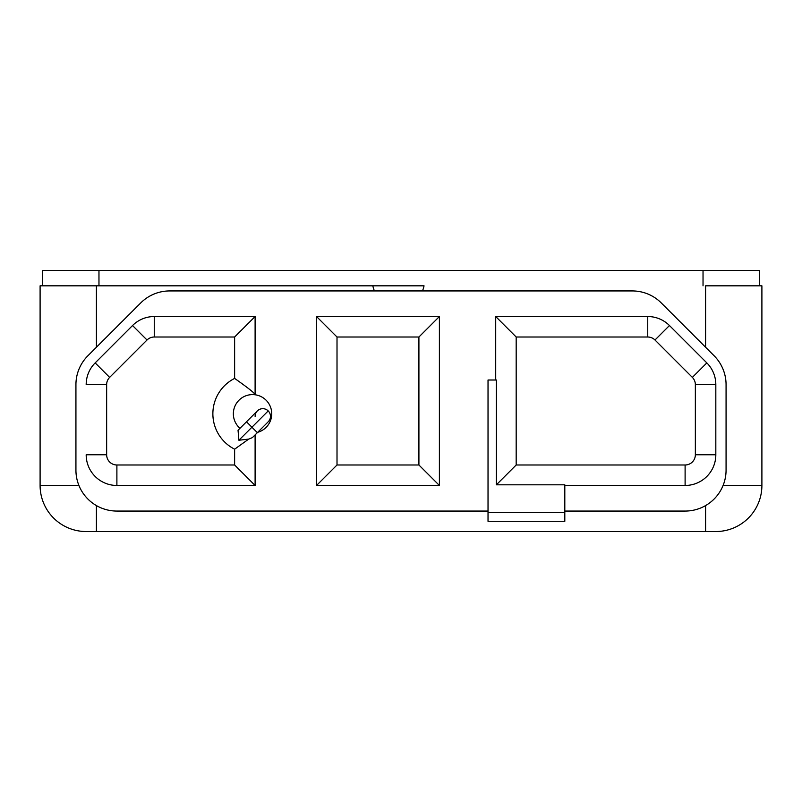 <?xml version="1.0" encoding="UTF-8"?>
<svg xmlns="http://www.w3.org/2000/svg" width="802" height="802" viewBox="0 0 802 802"><rect width="100%" height="100%" fill="white"/><g stroke="black" fill="none" stroke-linecap="round" stroke-linejoin="round"><path stroke-width="1.2" d="M55.458 285.823C55.458 313.001 55.458 313.001 55.458 285.823M372.84 285.823L40.1 285.823L96.41 285.823L96.41 347.246L96.41 285.823L372.84 285.823A26.105 26.105 0 0 0 374.434 290.936A26.105 26.105 0 0 1 372.84 285.823L424.037 285.823A26.105 26.105 0 0 1 422.453 290.936A26.105 26.105 0 0 0 424.037 285.823L372.84 285.823M42.656 285.823L42.656 270.464L98.967 270.464L98.967 285.823L98.967 270.464L703.033 270.464L42.656 270.464L42.656 285.823M40.1 485.471L40.1 285.823L40.1 485.471L78.927 485.471L40.1 485.471A46.075 46.075 0 0 0 86.175 531.536A46.075 46.075 0 0 1 40.1 485.471M96.41 531.536L86.175 531.536L96.41 531.536L96.41 505.571L96.41 531.536L705.59 531.536L705.59 505.571L705.59 531.536L96.41 531.536M715.825 531.536L705.59 531.536L715.825 531.536A46.075 46.075 -90 0 0 761.9 485.471A46.075 46.075 90 0 1 715.825 531.536M723.073 485.471L761.9 485.471L723.073 485.471M705.59 347.246L705.59 285.823L761.9 285.823L705.59 285.823L705.59 347.246M703.033 285.823L703.033 270.464L759.344 270.464L759.344 285.823L759.344 270.464L703.033 270.464L703.033 285.823M761.9 285.823L761.9 485.471L761.9 285.823M488.027 521.3L564.808 521.3L488.027 521.3L488.027 512.598L564.808 512.598L564.808 521.3L564.808 484.819L496.358 484.819L516.177 464.99L685.108 464.99L685.108 485.471L564.808 485.471L685.108 485.471A30.717 30.717 0 0 0 715.825 454.754A30.717 30.717 0 0 1 685.108 485.471L685.108 464.99A10.236 10.236 0 0 0 695.354 454.754L715.825 454.754L695.354 454.754L695.354 384.619A10.236 10.236 0 0 0 692.357 377.381L654.983 340.008A10.236 10.236 0 0 0 647.745 337.01L516.177 337.01L516.177 464.99L496.358 484.819L564.808 484.819L564.808 512.598L488.027 512.598L488.027 380.008L496.358 380.008L496.358 484.819L496.358 380.008L488.027 380.008L488.027 521.3M647.675 316.529L495.706 316.529L495.706 380.008L495.706 316.529L516.177 337.01L495.706 316.529L647.745 316.529L647.745 337.01L516.177 337.01L516.177 464.99L685.108 464.99A10.236 10.236 0 0 0 695.354 454.754L695.354 384.619L715.825 384.619L715.825 454.754M685.108 511.064A40.952 40.952 0 0 0 726.071 470.112L726.071 384.689A40.952 40.952 0 0 0 714.071 355.727L661.269 302.935A40.952 40.952 0 0 0 632.317 290.936L169.683 290.936A40.952 40.952 0 0 0 140.731 302.935L87.929 355.727A40.952 40.952 0 0 0 75.929 384.689L75.929 470.112A40.952 40.952 0 0 0 116.891 511.064L488.027 511.064L116.891 511.064A40.952 40.952 0 0 1 75.929 470.112L75.929 384.689A40.952 40.952 0 0 1 87.929 355.727L140.731 302.935A40.952 40.952 0 0 1 169.683 290.936L632.317 290.936A40.952 40.952 0 0 1 661.269 302.935L714.071 355.727A40.952 40.952 0 0 1 726.071 384.689L726.071 470.112A40.952 40.952 0 0 1 685.108 511.064L564.808 511.064L685.108 511.064M255.106 394.774A19.198 19.198 0 0 1 257.713 432.288A19.198 19.198 0 0 0 255.106 394.774A19.198 19.198 0 0 0 239.978 428.308A19.198 19.198 0 0 1 255.106 394.774C255.367 393.662 248.54 388.208 234.625 378.404C248.54 388.208 255.367 393.662 255.106 394.774L255.106 316.529L234.625 337.01L154.255 337.01L154.255 316.529A30.717 30.717 0 0 0 132.541 325.532L95.167 362.905A30.717 30.717 0 0 0 86.175 384.619L106.646 384.619L106.646 454.754A10.236 10.236 0 0 0 116.891 464.99L234.625 464.99L234.625 449.19A39.669 39.669 0 0 1 234.625 378.404L234.625 337.01L255.106 316.529L154.325 316.529L255.106 316.529L255.106 394.774M439.396 485.471L316.529 485.471L337.01 464.99L418.915 464.99L439.396 485.471L316.529 485.471L316.529 316.529L337.01 337.01L337.01 464.99L316.529 485.471L316.529 316.529L439.396 316.529L418.915 337.01L337.01 337.01L316.529 316.529L439.396 316.529L439.396 485.471L418.915 464.99L418.915 337.01L439.396 316.529L439.396 485.471M418.915 464.99L418.915 337.01L337.01 337.01L337.01 464.99L418.915 464.99M715.825 384.619A30.717 30.717 0 0 0 706.833 362.905L669.459 325.532A30.717 30.717 0 0 0 647.745 316.529A30.717 30.717 0 0 1 669.459 325.532L706.833 362.905A30.717 30.717 0 0 1 715.825 384.619L695.354 384.619A10.236 10.236 0 0 0 692.357 377.381L706.833 362.905L692.357 377.381L654.983 340.008L669.459 325.532L654.983 340.008A10.236 10.236 0 0 0 647.745 337.01L647.745 316.529M238.044 430.233L238.896 440.248L248.71 439.095L234.625 449.19L248.71 439.095L238.896 440.248L251.928 427.215L257.352 432.649L251.928 427.215L238.896 440.248L238.044 430.233M252.369 437.631L248.71 439.095L252.369 437.631L268.209 421.792A7.679 7.679 0 0 0 270.464 416.358A7.679 7.679 0 0 1 268.209 421.792A7.679 7.679 0 0 0 270.464 416.358A7.679 7.679 0 0 1 268.209 421.792M255.106 434.895L255.106 485.471L234.625 464.99L255.106 485.471L116.891 485.471L116.891 464.99L116.891 485.471A30.717 30.717 0 0 1 86.175 454.754L106.646 454.754L86.175 454.754A30.717 30.717 0 0 0 116.891 485.471L255.106 485.471L255.106 434.895M86.175 384.689L86.175 384.619A30.717 30.717 0 0 1 95.167 362.905L109.643 377.381A10.236 10.236 0 0 0 106.646 384.619L106.646 454.754A10.236 10.236 0 0 0 116.891 464.99L234.625 464.99L234.625 449.19A39.669 39.669 0 0 1 234.625 378.404L234.625 337.01L154.255 337.01A10.236 10.236 0 0 0 147.017 340.008L109.643 377.381A10.236 10.236 0 0 0 106.646 384.619L86.175 384.619M154.255 316.529L154.255 337.01A10.236 10.236 0 0 0 147.017 340.008L132.541 325.532L147.017 340.008L109.643 377.381L95.167 362.905L132.541 325.532A30.717 30.717 0 0 1 154.255 316.529L255.106 316.529M238.034 430.253L246.495 421.792L251.928 427.215L246.495 421.792L257.352 410.925A7.679 7.679 0 0 1 268.209 410.925L251.928 427.215L268.209 410.925A7.679 7.679 0 0 1 270.464 416.358A7.679 7.679 0 0 0 257.352 410.925A7.679 7.679 0 0 0 255.106 416.358A7.679 7.679 0 0 1 257.352 410.925"/></g></svg>
